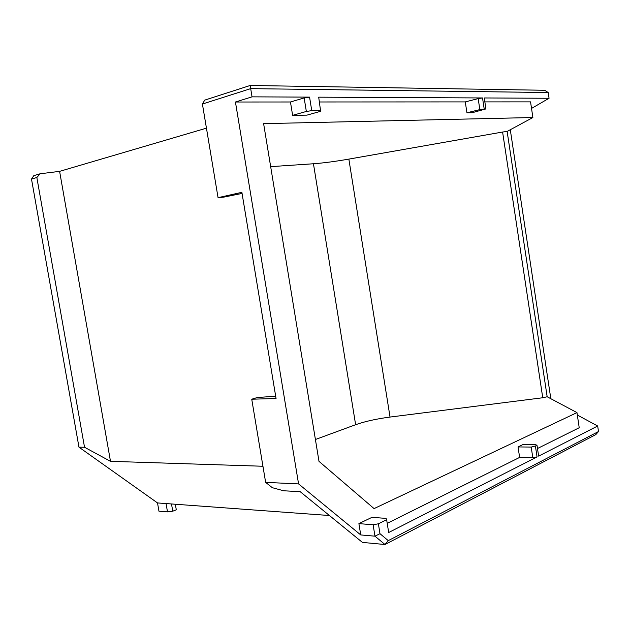 <?xml version="1.0" encoding="UTF-8"?>
<svg xmlns="http://www.w3.org/2000/svg" width="630" height="630" viewBox="0 0 630 630"><rect width="100%" height="100%" fill="white"/><g stroke="black" fill="none" stroke-linecap="round" stroke-linejoin="round"><path stroke-width="0.94" d="M175.337 504.244L176.298 509.827L172.754 511.198L167.493 511.875L158.949 511.182L157.524 502.937L78.971 447.166L31.5 179.077L33.8 175.668L40.178 173.762L59.614 171.36L206.443 128.166M97.398 160.24L107.746 157.201M78.971 447.166L84.53 447.261L36.847 177.502L31.5 179.077M157.524 502.937L329.435 515.521M262.946 466.255L110.494 461.325L84.53 447.261M167.493 511.875L166.06 503.567M510.292 129.741L550.825 398.703M300.163 491.668L362.431 542.406L385.001 544.525L374.968 536.177L360.738 534.933L298.573 483.911L265.639 482.367L272.333 487.707L283.697 490.786L300.163 491.668M298.573 483.911L235.439 102.013L252.039 96.847L250.693 88.633L202.411 104.029L218.059 197.662L241.881 192.323L276.058 398.491L251.74 399.215L257.292 397.53L275.68 396.199M110.494 461.325L59.614 171.36M36.847 177.502L40.178 173.762M172.754 511.198L171.502 503.961M577.332 415.036L597.681 426.014L598.5 431.542L595.822 434.582L385.001 544.525L388.261 540.635L598.5 431.542M484.856 101.895L530.554 101.871L532.885 117.519L263.616 123.653L318.993 461.349L374.07 508.599L576.97 412.611L579.222 427.738L537.485 448.513M535.453 446.323L537.059 456.908L532.807 457.663L531.2 447.079L537.036 445.544L538.634 456.104L597.681 426.014M531.531 108.431L549.061 98.264L484.257 97.957L485.919 108.919L479.847 109.604L466.94 112.786L472.177 112.707L485.919 108.919M549.061 98.264L548.21 92.539L250.693 88.633L250.181 85.475L204.726 100.115L202.411 104.029M548.21 92.539L544.69 90.279L250.181 85.475M218.059 197.662L223.863 197.111L242.062 193.426M251.74 399.215L265.639 482.367M537.059 456.908L388.686 532.515L386.631 519.734L378.386 523.798L379.984 533.697L388.261 540.635M532.807 457.663L519.632 457.404L518.033 446.922L522.829 444.615L535.957 444.741L537.036 445.544M319.465 101.973L465.279 101.903L466.94 112.786M235.439 102.013L290.454 101.981L292.619 115.337L306.944 115.132L320.631 111.305L318.693 97.17L482.525 97.949L484.194 108.943M386.631 519.734L386.08 518.38L371.928 517.356L358.903 523.632L360.738 534.933M519.632 457.404L387.206 523.333M547.163 396.758L507.134 131.45L502.598 132.032L542.753 397.758L547.163 396.758L576.97 412.611M507.134 131.45L532.885 117.519M252.039 96.847L309.574 97.122L311.755 110.644L320.843 110.549M379.984 533.697L374.968 536.177L373.118 524.751L358.903 523.632M290.454 101.981L304.156 97.933L309.574 97.122M373.118 524.751L378.386 523.798M518.033 446.922L531.2 447.079M479.847 109.604L478.17 98.611L465.279 101.903M478.17 98.611L482.525 97.949M311.755 110.644L306.345 111.455L292.619 115.337M306.345 111.455L304.156 97.933M542.753 397.758L390.041 417.06C376.464 418.856 364.99 421.399 355.627 424.715L315.409 439.504M270.664 166.651L313.449 163.761C323.371 163.028 335.176 161.477 348.855 159.106L502.598 132.032M390.041 417.06L348.855 159.106M313.449 163.761L355.627 424.715"/></g></svg>
